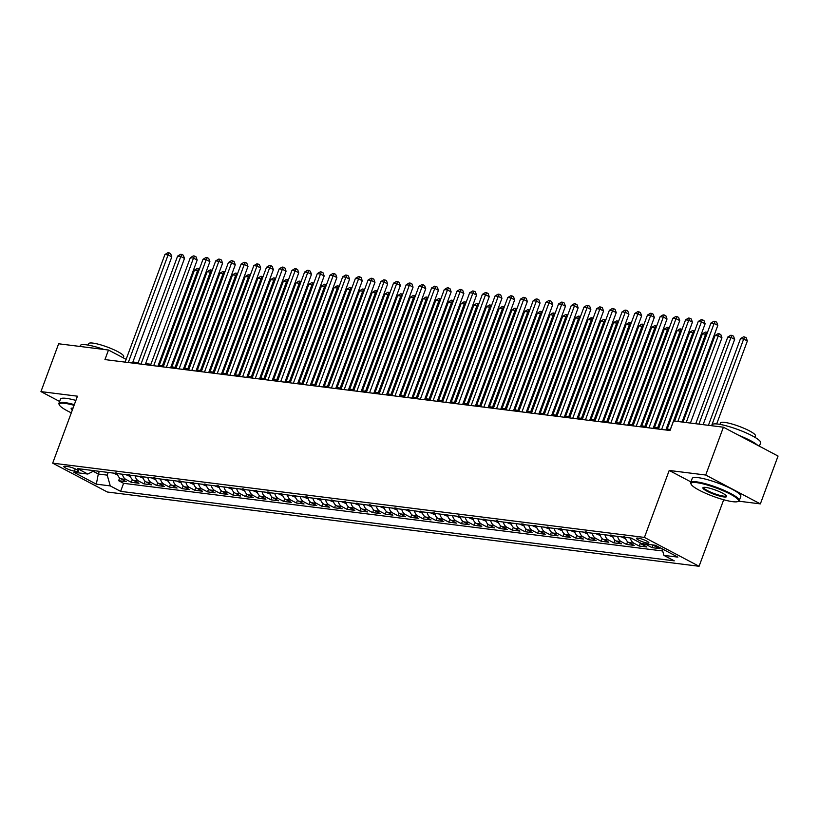 <?xml version="1.0" encoding="UTF-8"?>
<svg xmlns="http://www.w3.org/2000/svg" width="819" height="819" viewBox="0 0 819 819"><rect width="100%" height="100%" fill="white"/><g stroke="black" fill="none" stroke-linecap="round" stroke-linejoin="round"><path stroke-width="1.23" d="M637.97 538.093A6.634 1.167 -159.7 0 0 636.476 538.288A6.634 1.167 -159.7 0 0 640.335 540.898A6.634 1.167 -159.7 0 0 647.419 543.089A6.634 1.167 -159.7 0 0 648.914 542.895A6.634 1.167 -159.7 0 0 645.044 540.284A6.634 1.167 -159.7 0 0 637.97 538.093M738.666 501.167L760.36 503.89L778.05 456.06L723.402 427.201L673.566 420.946L670.024 430.507L104.945 359.592L108.487 350.03L58.64 343.775L40.95 391.605L59.613 401.464M723.689 499.744L699.078 566.277L107.33 492.014L52.682 463.155L644.43 537.418L699.078 566.277M117.332 473.587A8.292 6.521 97.2 0 0 120.874 478.818L126.259 481.664L118.642 480.712L119.656 477.968M122.41 474.221A8.292 6.521 97.2 0 0 125.952 479.463L131.337 482.309L132.361 479.555M131.337 482.309L138.964 483.261L133.569 480.415A8.292 6.521 97.2 0 1 130.037 475.184M142.731 476.771A8.292 6.521 97.2 0 0 146.273 482.012L151.658 484.858L144.042 483.896L145.055 481.152M155.426 478.368A8.292 6.521 97.2 0 0 158.968 483.599L164.353 486.445L156.736 485.493L157.75 482.749M168.13 479.965A8.292 6.521 97.2 0 0 171.662 485.196L177.058 488.042L169.441 487.09L170.454 484.336M180.825 481.552A8.292 6.521 97.2 0 0 184.367 486.793L189.752 489.639L182.135 488.677L183.149 485.933M193.53 483.149A8.292 6.521 97.2 0 0 197.062 488.38L202.457 491.226L194.83 490.274L195.854 487.53M206.224 484.746A8.292 6.521 97.2 0 0 209.756 489.977L215.151 492.823L207.535 491.871L208.548 489.117M218.919 486.332A8.292 6.521 97.2 0 0 222.461 491.574L227.846 494.42L220.229 493.458L221.243 490.714M231.623 487.929A8.292 6.521 97.2 0 0 235.155 493.161L240.551 496.007L232.934 495.055L233.947 492.311M244.318 489.527A8.292 6.521 97.2 0 0 247.86 494.758L253.245 497.604L245.628 496.652L246.642 493.898M257.023 491.113A8.292 6.521 97.2 0 0 260.555 496.355L265.94 499.201L258.323 498.239L259.347 495.495M269.717 492.71A8.292 6.521 97.2 0 0 273.249 497.942L278.644 500.788L271.028 499.836L272.041 497.092M282.412 494.307A8.292 6.521 97.2 0 0 285.954 499.539L291.339 502.385L283.722 501.433L284.736 498.679M295.116 495.894A8.292 6.521 97.2 0 0 298.648 501.136L304.044 503.982L296.417 503.02L297.44 500.276M307.811 497.491A8.292 6.521 97.2 0 0 311.343 502.723L316.738 505.569L309.121 504.617L310.135 501.873M320.505 499.088A8.292 6.521 97.2 0 0 324.048 504.32L329.433 507.166L321.816 506.214L322.829 503.46M333.21 500.675A8.292 6.521 97.2 0 0 336.742 505.917L342.137 508.763L334.521 507.8L335.534 505.057M345.905 502.272A8.292 6.521 97.2 0 0 349.447 507.504L354.832 510.35L347.215 509.398L348.229 506.654M358.609 503.869A8.292 6.521 97.2 0 0 362.141 509.101L367.536 511.947L359.91 510.995L360.933 508.241M371.304 505.456A8.292 6.521 97.2 0 0 374.836 510.698L380.231 513.544L372.614 512.581L373.628 509.838M383.998 507.053A8.292 6.521 97.2 0 0 387.541 512.284L392.925 515.131L385.309 514.178L386.322 511.435M396.703 508.65A8.292 6.521 97.2 0 0 400.235 513.882L405.63 516.728L398.003 515.775L399.027 513.022M409.398 510.237A8.292 6.521 97.2 0 0 412.94 515.479L418.325 518.325L410.708 517.362L411.722 514.619M422.092 511.834A8.292 6.521 97.2 0 0 425.634 517.065L431.019 519.911L423.403 518.959L424.426 516.216M434.797 513.431A8.292 6.521 97.2 0 0 438.329 518.662L443.724 521.508L436.107 520.556L437.121 517.803M447.491 515.018A8.292 6.521 97.2 0 0 451.034 520.26L456.418 523.106L448.802 522.143L449.815 519.4M460.196 516.615A8.292 6.521 97.2 0 0 463.728 521.846L469.123 524.692L461.496 523.74L462.52 520.997M472.891 518.212A8.292 6.521 97.2 0 0 476.423 523.443L481.818 526.289L474.201 525.337L475.215 522.583M485.585 519.799A8.292 6.521 97.2 0 0 489.127 525.04L494.512 527.886L486.895 526.924L487.909 524.18M498.29 521.396A8.292 6.521 97.2 0 0 501.822 526.627L507.217 529.473L499.6 528.521L500.614 525.778M510.984 522.993A8.292 6.521 97.2 0 0 514.527 528.224L519.911 531.07L512.295 530.118L513.308 527.364M523.689 524.58A8.292 6.521 97.2 0 0 527.221 529.821L532.616 532.667L524.989 531.705L526.013 528.961M536.384 526.177A8.292 6.521 97.2 0 0 539.916 531.408L545.311 534.254L537.694 533.302L538.707 530.558M549.078 527.774A8.292 6.521 97.2 0 0 552.62 533.005L558.005 535.851L550.388 534.899L551.402 532.145M561.783 529.361A8.292 6.521 97.2 0 0 565.315 534.602L570.71 537.448L563.083 536.486L564.107 533.742M574.477 530.958A8.292 6.521 97.2 0 0 578.009 536.189L583.404 539.035L575.788 538.083L576.801 535.339M587.172 532.555A8.292 6.521 97.2 0 0 590.714 537.786L596.099 540.632L588.482 539.68L589.496 536.926M599.877 534.142A8.292 6.521 97.2 0 0 603.408 539.383L608.804 542.229L601.187 541.267L602.2 538.523M612.571 535.739A8.292 6.521 97.2 0 0 616.113 540.97L621.498 543.816L613.881 542.864L614.895 540.12M625.276 537.336A8.292 6.521 97.2 0 0 628.808 542.567L634.203 545.413L626.576 544.461L627.6 541.707M639.567 542.516A8.292 6.521 97.2 0 0 641.502 544.164L646.897 547.01L639.281 546.048L640.294 543.304M653.091 544.983A8.292 6.521 97.2 0 0 654.207 545.751L659.592 548.597L651.975 547.645L652.968 544.973M74.447 471.12L77.242 471.468A6.429 1.126 -159.7 0 0 78.685 471.283A6.429 1.126 -159.7 0 0 74.939 468.755A6.429 1.126 -159.7 0 0 68.079 466.635L65.285 466.287A6.429 1.126 -159.7 0 0 63.841 466.472A6.429 1.126 -159.7 0 0 67.588 469A6.429 1.126 -159.7 0 0 74.447 471.12L75.266 468.898M99.304 471.324L98.311 474.017L107.207 475.133L110.278 485.902L120.618 491.359L674.272 560.841L663.933 555.384L677.897 557.135L655.446 545.28L641.482 543.529L631.142 538.073L77.498 468.591L87.828 474.047L94.287 470.7M110.278 485.902L96.314 484.152L73.864 472.297L87.828 474.047M118.642 480.712L123.587 483.323L662.673 550.982M651.975 547.645L646.59 544.799A8.292 6.521 -82.8 0 1 645.474 544.031M639.281 546.048L633.886 543.202A8.292 6.521 -82.8 0 1 630.354 537.97M626.576 544.461L621.191 541.615A8.292 6.521 -82.8 0 1 617.649 536.373M613.881 542.864L608.486 540.018A8.292 6.521 -82.8 0 1 604.954 534.787M601.187 541.267L595.792 538.421A8.292 6.521 -82.8 0 1 592.26 533.189M588.482 539.68L583.097 536.834A8.292 6.521 -82.8 0 1 579.555 531.592M575.788 538.083L570.393 535.237A8.292 6.521 -82.8 0 1 566.861 530.006M563.083 536.486L557.698 533.64A8.292 6.521 -82.8 0 1 554.156 528.409M550.388 534.899L545.004 532.053A8.292 6.521 -82.8 0 1 541.461 526.812M537.694 533.302L532.299 530.456A8.292 6.521 -82.8 0 1 528.767 525.225M524.989 531.705L519.604 528.859A8.292 6.521 -82.8 0 1 516.062 523.628M512.295 530.118L506.9 527.272A8.292 6.521 -82.8 0 1 503.368 522.031M499.6 528.521L494.205 525.675A8.292 6.521 -82.8 0 1 490.673 520.444M486.895 526.924L481.511 524.078A8.292 6.521 -82.8 0 1 477.968 518.847M474.201 525.337L468.806 522.491A8.292 6.521 -82.8 0 1 465.274 517.25M461.496 523.74L456.111 520.894A8.292 6.521 -82.8 0 1 452.569 515.663M448.802 522.143L443.407 519.297A8.292 6.521 -82.8 0 1 439.875 514.066M436.107 520.556L430.712 517.71A8.292 6.521 -82.8 0 1 427.18 512.469M423.403 518.959L418.018 516.113A8.292 6.521 -82.8 0 1 414.475 510.882M410.708 517.362L405.313 514.516A8.292 6.521 -82.8 0 1 401.781 509.285M398.003 515.775L392.618 512.929A8.292 6.521 -82.8 0 1 389.076 507.688M385.309 514.178L379.924 511.332A8.292 6.521 -82.8 0 1 376.382 506.101M372.614 512.581L367.219 509.735A8.292 6.521 -82.8 0 1 363.687 504.504M359.91 510.995L354.525 508.149A8.292 6.521 -82.8 0 1 350.982 502.907M347.215 509.398L341.82 506.551A8.292 6.521 -82.8 0 1 338.288 501.32M334.521 507.8L329.125 504.954A8.292 6.521 -82.8 0 1 325.593 499.723M321.816 506.214L316.431 503.368A8.292 6.521 -82.8 0 1 312.889 498.126M309.121 504.617L303.726 501.771A8.292 6.521 -82.8 0 1 300.194 496.539M296.417 503.02L291.032 500.174A8.292 6.521 -82.8 0 1 287.489 494.942M283.722 501.433L278.327 498.587A8.292 6.521 -82.8 0 1 274.795 493.345M271.028 499.836L265.632 496.99A8.292 6.521 -82.8 0 1 262.1 491.758M258.323 498.239L252.938 495.393A8.292 6.521 -82.8 0 1 249.396 490.161M245.628 496.652L240.233 493.806A8.292 6.521 -82.8 0 1 236.701 488.564M232.934 495.055L227.539 492.209A8.292 6.521 -82.8 0 1 224.007 486.977M220.229 493.458L214.844 490.612A8.292 6.521 -82.8 0 1 211.302 485.38M207.535 491.871L202.139 489.025A8.292 6.521 -82.8 0 1 198.607 483.783M194.83 490.274L189.445 487.428A8.292 6.521 -82.8 0 1 185.903 482.196M182.135 488.677L176.74 485.831A8.292 6.521 -82.8 0 1 173.208 480.599M169.441 487.09L164.046 484.244A8.292 6.521 -82.8 0 1 160.514 479.002M156.736 485.493L151.351 482.647A8.292 6.521 -82.8 0 1 147.809 477.416M144.042 483.896L138.646 481.05A8.292 6.521 -82.8 0 1 135.115 475.819M108.2 472.44L107.207 475.133M760.36 503.89L705.712 475.03L723.402 427.201M705.712 475.03L669.205 470.454L644.43 537.418M52.682 463.155L77.457 396.191L40.95 391.605M126.136 359.357L108.487 350.03M670.413 429.473L666.226 428.941M658.834 428.02L653.531 427.354M646.14 426.423L640.827 425.757M633.435 424.826L628.132 424.16M620.741 423.239L615.427 422.573M608.036 421.642L602.733 420.976M595.341 420.045L590.038 419.379M582.647 418.458L577.334 417.792M569.942 416.861L564.639 416.195M557.248 415.264L551.945 414.598M544.543 413.677L539.24 413.011M531.848 412.08L526.545 411.414M519.154 410.483L513.841 409.817M506.449 408.896L501.146 408.231M493.755 407.299L488.452 406.633M481.06 405.702L475.747 405.036M468.355 404.115L463.052 403.45M455.661 402.518L450.358 401.853M442.956 400.921L437.653 400.256M430.262 399.334L424.959 398.669M417.567 397.737L412.254 397.072M404.862 396.14L399.559 395.475M392.168 394.553L386.865 393.888M379.473 392.956L374.16 392.291M366.769 391.359L361.466 390.694M354.074 389.772L348.761 389.107M341.369 388.175L336.066 387.51M328.675 386.578L323.372 385.913M315.98 384.991L310.667 384.326M303.276 383.394L297.973 382.729M290.581 381.797L285.278 381.132M277.876 380.211L272.573 379.545M265.182 378.613L259.879 377.948M252.487 377.016L247.174 376.351M239.783 375.43L234.48 374.764M227.088 373.833L221.785 373.167M214.394 372.236L209.08 371.57M201.689 370.649L196.386 369.983M188.994 369.052L183.681 368.386M176.29 367.455L170.987 366.789M163.595 365.868L158.292 365.202M150.901 364.271L145.587 363.605M138.196 362.674L132.893 362.008M93.151 471.283L98.311 474.017L96.314 484.152M123.587 483.323L120.618 491.359M663.933 555.384L662.039 548.761M669.205 470.454L690.929 481.92M132.504 363.052L171.795 256.859L168.1 254.904L128.286 362.52M164.926 254.504L167.905 252.723L169.175 252.887L168.1 254.904L164.926 254.504L125.112 362.131M169.175 252.887L170.649 253.665L171.795 256.859M117.701 474.938L113.974 473.413A5.487 4.32 -82.8 0 1 113.503 473.106M115.366 472.901L116.892 473.085M162.418 365.714L197.635 270.505L194.461 270.106L159.244 365.315M198.669 271.048L197.635 270.505L198.71 268.478L199.467 268.878M194.461 270.106L197.44 268.325L198.71 268.478M74.079 405.323A25.287 4.443 -159.7 0 0 64.988 403.378A25.287 4.443 -159.7 0 0 59.408 405.006A25.287 4.443 -159.7 0 0 71.304 412.827M59.408 405.006L59.04 404.238A25.901 4.556 20.3 0 1 58.927 403.327A25.901 4.556 20.3 0 1 64.762 402.569A25.901 4.556 20.3 0 1 74.334 404.637M79.965 346.447L80.303 345.546A25.901 4.556 20.3 0 1 86.138 344.789A25.901 4.556 20.3 0 1 103.952 349.457M88.206 345.096L88.728 343.663A18.653 3.276 20.3 0 1 92.936 343.11A18.653 3.276 20.3 0 1 112.848 349.273A18.653 3.276 20.3 0 1 123.72 356.603L123.26 357.831M58.927 403.327L60.483 399.119A25.901 4.556 20.3 0 1 66.319 398.362A25.901 4.556 20.3 0 1 75.891 400.419M72.307 410.104A12.643 2.222 20.3 0 1 71.478 408.2A12.643 2.222 20.3 0 1 73.075 408.046M71.99 408.077A12.019 2.109 -159.7 0 0 71.949 408.149A12.019 2.109 -159.7 0 0 72.604 409.295M696.744 482.657A25.287 4.443 -159.7 0 0 691.154 484.285A25.287 4.443 -159.7 0 0 707.78 494.205A25.287 4.443 -159.7 0 0 732.77 501.689A25.287 4.443 -159.7 0 0 737.817 501.545A25.287 4.443 -159.7 0 0 725.675 491.871A25.287 4.443 -159.7 0 0 696.744 482.657M691.154 484.285L690.786 483.517A25.901 4.556 20.3 0 1 690.673 482.616A25.901 4.556 20.3 0 1 696.508 481.848A25.901 4.556 20.3 0 1 724.17 490.397A25.901 4.556 20.3 0 1 739.26 500.583A25.901 4.556 20.3 0 1 738.595 501.208L737.817 501.545M705.743 487.418A12.643 2.222 20.3 0 1 718.243 491.154A12.643 2.222 20.3 0 1 726.555 496.119A12.643 2.222 20.3 0 1 723.761 496.928A12.643 2.222 20.3 0 1 709.295 492.321A12.643 2.222 20.3 0 1 703.224 487.489A12.643 2.222 20.3 0 1 705.743 487.418M703.736 487.356A12.019 2.109 -159.7 0 0 703.695 487.428A12.019 2.109 -159.7 0 0 710.697 492.158A12.019 2.109 -159.7 0 0 723.535 496.119A12.019 2.109 -159.7 0 0 726.238 495.771A12.019 2.109 -159.7 0 0 726.258 495.69M711.711 425.737L712.049 424.826A25.901 4.556 20.3 0 1 717.884 424.068A25.901 4.556 20.3 0 1 745.546 432.616A25.901 4.556 20.3 0 1 760.636 442.803L759.387 446.201M719.952 424.385L720.474 422.942A18.653 3.276 20.3 0 1 724.682 422.399A18.653 3.276 20.3 0 1 744.594 428.552A18.653 3.276 20.3 0 1 755.466 435.882L754.934 437.326M690.673 482.616L692.229 478.409A25.901 4.556 20.3 0 1 698.064 477.641A25.901 4.556 20.3 0 1 725.726 486.189A25.901 4.556 20.3 0 1 740.816 496.375L739.26 500.583M738.851 435.36A25.901 4.556 20.3 0 1 757.626 445.27M145.209 364.65L184.49 258.446L180.794 256.501L140.991 364.117M177.621 256.101L180.6 254.32L181.869 254.474L180.794 256.501L177.621 256.101L137.817 363.718M181.869 254.474L183.354 255.252L184.49 258.446M157.903 366.236L197.184 260.043L193.499 258.087L153.685 365.714M190.325 257.698L193.304 255.907L194.574 256.071L193.499 258.087L190.325 257.698L150.512 365.315M194.574 256.071L196.048 256.849L197.184 260.043M170.598 367.833L209.889 261.64L206.193 259.684L166.38 367.301M203.02 259.285L205.999 257.504L207.268 257.668L206.193 259.684L203.02 259.285L163.206 366.912M207.268 257.668L208.743 258.446L209.889 261.64M183.302 369.43L222.584 263.227L218.888 261.281L179.085 368.898M215.714 260.882L218.693 259.101L219.963 259.254L218.888 261.281L215.714 260.882L175.911 368.499M219.963 259.254L221.447 260.032L222.584 263.227M130.405 476.525L126.669 475.01A5.487 4.32 -82.8 0 1 126.208 474.703M128.061 474.488L129.586 474.682M175.112 367.311L210.329 272.092L207.156 271.703L171.939 366.912M211.363 272.645L210.329 272.092L211.415 270.075L212.172 270.475M207.156 271.703L210.135 269.912L211.415 270.075M143.1 478.122L139.373 476.607A5.487 4.32 -82.8 0 1 138.902 476.3M140.766 476.085L142.291 476.279M187.817 368.898L223.034 273.689L219.861 273.29L184.633 368.509M224.068 274.232L223.034 273.689L224.109 271.673L224.867 272.072M219.861 273.29L222.84 271.509L224.109 271.673M155.794 479.719L152.068 478.194A5.487 4.32 -82.8 0 1 151.597 477.886M153.46 477.682L154.986 477.866M200.512 370.495L235.729 275.286L232.555 274.887L197.338 370.096M236.763 275.829L235.729 275.286L236.804 273.259L237.561 273.659M232.555 274.887L235.534 273.106L236.804 273.259M168.499 481.306L164.773 479.791A5.487 4.32 -82.8 0 1 164.302 479.484M166.165 479.269L167.68 479.463M213.206 372.092L248.433 276.873L245.26 276.484L210.033 371.693M249.457 277.426L248.433 276.873L249.508 274.856L250.266 275.256M245.26 276.484L248.239 274.693L249.508 274.856M195.997 371.017L235.278 264.824L231.593 262.868L191.779 370.495M228.419 262.479L231.398 260.688L232.668 260.851L231.593 262.868L228.419 262.479L188.605 370.096M232.668 260.851L234.142 261.63L235.278 264.824M181.194 482.903L177.467 481.388A5.487 4.32 -82.8 0 1 176.996 481.081M178.859 480.866L180.385 481.06M225.911 373.679L261.128 278.47L257.954 278.071L222.737 373.29M262.162 279.013L261.128 278.47L262.203 276.453L262.96 276.853M257.954 278.071L260.933 276.29L262.203 276.453M208.702 372.614L247.983 266.421L244.287 264.465L204.484 372.082M241.114 264.066L244.093 262.285L245.362 262.449L244.287 264.465L241.114 264.066L201.3 371.693M245.362 262.449L246.836 263.227L247.983 266.421M193.898 484.5L190.162 482.975A5.487 4.32 -82.8 0 1 189.701 482.667M191.554 482.463L193.079 482.647M238.605 375.276L273.822 280.067L270.649 279.668L235.432 374.877M274.856 280.61L273.822 280.067L274.897 278.04L275.665 278.44M270.649 279.668L273.628 277.887L274.897 278.04M221.396 374.211L260.677 268.008L256.992 266.062L217.178 373.679M253.808 265.663L256.797 263.882L258.067 264.035L256.992 266.062L253.808 265.663L214.005 373.28M258.067 264.035L259.541 264.813L260.677 268.008M206.593 486.087L202.866 484.572A5.487 4.32 -82.8 0 1 202.395 484.264M204.259 484.049L205.784 484.244M251.3 376.873L286.527 281.654L283.354 281.265L248.126 376.474M287.561 282.207L286.527 281.654L287.602 279.637L288.36 280.037M283.354 281.265L286.333 279.474L287.602 279.637M234.091 375.798L273.382 269.605L269.686 267.649L229.873 375.276M266.513 267.26L269.492 265.469L270.761 265.632L269.686 267.649L266.513 267.26L226.699 374.877M270.761 265.632L272.236 266.41L273.382 269.605M219.287 487.684L215.561 486.169A5.487 4.32 -82.8 0 1 215.09 485.862M216.953 485.647L218.478 485.841M264.005 378.46L299.222 283.251L296.048 282.852L260.831 378.071M300.256 283.794L299.222 283.251L300.297 281.234L301.054 281.634M296.048 282.852L299.027 281.071L300.297 281.234M246.795 377.395L286.077 271.202L282.381 269.246L242.578 376.863M279.207 268.847L282.186 267.066L283.456 267.229L282.381 269.246L279.207 268.847L239.404 376.474M283.456 267.229L284.94 268.008L286.077 271.202M231.992 489.281L228.255 487.755A5.487 4.32 -82.8 0 1 227.795 487.448M229.648 487.244L231.173 487.428M276.699 380.057L311.926 284.848L308.743 284.449L273.526 379.658M312.95 285.391L311.926 284.848L313.001 282.821L313.759 283.22M308.743 284.449L311.732 282.668L313.001 282.821M259.49 378.992L298.771 272.788L295.086 270.843L255.272 378.46M291.912 270.444L294.891 268.663L296.161 268.816L295.086 270.843L291.912 270.444L252.098 378.061M296.161 268.816L297.635 269.594L298.771 272.788M244.686 490.868L240.96 489.352A5.487 4.32 -82.8 0 1 240.489 489.045M242.352 488.83L243.878 489.025M289.404 381.654L324.621 286.435L321.447 286.046L286.23 381.255M325.655 286.988L324.621 286.435L325.696 284.418L326.453 284.817M321.447 286.046L324.426 284.254L325.696 284.418M272.184 380.579L311.476 274.385L307.78 272.43L267.967 380.057M304.607 272.041L307.586 270.25L308.855 270.413L307.78 272.43L304.607 272.041L264.793 379.658M308.855 270.413L310.329 271.191L311.476 274.385M257.381 492.465L253.655 490.95A5.487 4.32 -82.8 0 1 253.184 490.642M255.047 490.427L256.572 490.622M302.098 383.241L337.315 288.032L334.142 287.633L298.925 382.852M338.349 288.575L337.315 288.032L338.39 286.015L339.148 286.415M334.142 287.633L337.121 285.851L338.39 286.015M284.889 382.176L324.17 275.983L320.475 274.027L280.671 381.644M317.301 273.628L320.28 271.847L321.56 272.01L320.475 274.027L317.301 273.628L277.498 381.255M321.56 272.01L323.034 272.788L324.17 275.983M270.086 494.062L266.359 492.536A5.487 4.32 -82.8 0 1 265.888 492.229M267.752 492.024L269.267 492.209M314.793 384.838L350.02 289.629L346.846 289.23L311.619 384.439M351.054 290.172L350.02 289.629L351.095 287.602L351.853 288.001M346.846 289.23L349.826 287.449L351.095 287.602M297.584 383.773L336.875 277.569L333.179 275.624L293.366 383.241M330.006 275.225L332.985 273.444L334.254 273.597L333.179 275.624L330.006 275.225L290.192 382.842M334.254 273.597L335.729 274.375L336.875 277.569M282.78 495.649L279.054 494.133A5.487 4.32 -82.8 0 1 278.583 493.826M280.446 493.611L281.971 493.806M327.498 386.435L362.715 291.216L359.541 290.827L324.324 386.036M363.749 291.769L362.715 291.216L363.79 289.199L364.547 289.598M359.541 290.827L362.52 289.035L363.79 289.199M310.288 385.36L349.57 279.166L345.874 277.211L306.071 384.838M342.7 276.822L345.679 275.03L346.949 275.194L345.874 277.211L342.7 276.822L302.897 384.439M346.949 275.194L348.433 275.972L349.57 279.166M295.485 497.246L291.748 495.73A5.487 4.32 -82.8 0 1 291.288 495.423M293.141 495.208L294.666 495.403M340.192 388.022L375.409 292.813L372.236 292.414L337.018 387.633M376.443 293.356L375.409 292.813L376.484 290.796L377.252 291.195M372.236 292.414L375.215 290.632L376.484 290.796M322.983 386.957L362.264 280.763L358.579 278.808L318.765 386.425M355.405 278.409L358.384 276.627L359.654 276.791L358.579 278.808L355.405 278.409L315.591 386.036M359.654 276.791L361.128 277.569L362.264 280.763M308.179 498.843L304.453 497.317A5.487 4.32 -82.8 0 1 303.982 497.01M305.845 496.805L307.371 496.99M352.897 389.619L388.114 294.41L384.94 294.011L349.713 389.22M389.148 294.953L388.114 294.41L389.189 292.383L389.946 292.782M384.94 294.011L387.919 292.229L389.189 292.383M335.677 388.554L374.969 282.35L371.273 280.405L331.46 388.022M368.1 280.006L371.079 278.225L372.348 278.378L371.273 280.405L368.1 280.006L328.286 387.622M372.348 278.378L373.822 279.156L374.969 282.35M320.874 500.429L317.148 498.914A5.487 4.32 -82.8 0 1 316.677 498.607M318.54 498.392L320.065 498.587M365.591 391.216L400.808 295.997L397.635 295.608L362.418 390.817M401.842 296.55L400.808 295.997L401.883 293.98L402.641 294.379M397.635 295.608L400.614 293.816L401.883 293.98M348.382 390.141L387.663 283.947L383.968 281.992L344.164 389.619M380.794 281.603L383.773 279.811L385.043 279.975L383.968 281.992L380.794 281.603L340.991 389.22M385.043 279.975L386.527 280.753L387.663 283.947M333.579 502.027L329.842 500.511A5.487 4.32 -82.8 0 1 329.381 500.204M331.234 499.989L332.76 500.184M378.286 392.803L413.513 297.594L410.329 297.195L375.112 392.414M414.537 298.136L413.513 297.594L414.588 295.577L415.346 295.976M410.329 297.195L413.319 295.413L414.588 295.577M361.077 391.738L400.358 285.544L396.672 283.589L356.859 391.206M393.499 283.19L396.478 281.408L397.747 281.572L396.672 283.589L393.499 283.19L353.685 390.817M397.747 281.572L399.222 282.35L400.358 285.544M346.273 503.624L342.547 502.098A5.487 4.32 -82.8 0 1 342.076 501.791M343.939 501.586L345.464 501.771M390.991 394.4L426.208 299.191L423.034 298.792L387.817 394M427.242 299.734L426.208 299.191L427.283 297.164L428.04 297.563M423.034 298.792L426.013 297.01L427.283 297.164M373.781 393.335L413.063 287.131L409.367 285.186L369.564 392.803M406.193 284.787L409.172 283.005L410.442 283.159L409.367 285.186L406.193 284.787L366.38 392.403M410.442 283.159L411.916 283.937L413.063 287.131M358.978 505.21L355.241 503.695A5.487 4.32 -82.8 0 1 354.781 503.388M356.634 503.173L358.159 503.368M403.685 395.997L438.902 300.778L435.728 300.389L400.511 395.597M439.936 301.331L438.902 300.778L439.977 298.761L440.745 299.16M435.728 300.389L438.708 298.597L439.977 298.761M386.476 394.922L425.757 288.728L422.072 286.773L382.258 394.4M418.888 286.384L421.877 284.592L423.147 284.756L422.072 286.773L418.888 286.384L379.084 394M423.147 284.756L424.621 285.534L425.757 288.728M371.672 506.807L367.946 505.292A5.487 4.32 -82.8 0 1 367.475 504.985M369.338 504.77L370.853 504.965M416.38 397.584L451.607 302.375L448.433 301.976L413.206 397.195M452.641 302.917L451.607 302.375L452.682 300.358L453.439 300.757M448.433 301.976L451.412 300.194L452.682 300.358M399.17 396.519L438.462 290.325L434.766 288.37L394.953 395.986M431.593 287.971L434.572 286.189L435.841 286.353L434.766 288.37L431.593 287.971L391.779 395.597M435.841 286.353L437.315 287.131L438.462 290.325M384.367 508.404L380.64 506.879A5.487 4.32 -82.8 0 1 380.17 506.572M382.033 506.367L383.558 506.551M429.084 399.181L464.301 303.972L461.128 303.573L425.911 398.781M465.335 304.514L464.301 303.972L465.376 301.945L466.134 302.344M461.128 303.573L464.107 301.791L465.376 301.945M411.875 398.116L451.156 291.912L447.461 289.967L407.657 397.584M444.287 289.568L447.266 287.786L448.536 287.94L447.461 289.967L444.287 289.568L404.484 397.184M448.536 287.94L450.02 288.718L451.156 291.912M397.072 509.991L393.335 508.476A5.487 4.32 -82.8 0 1 392.874 508.169M394.727 507.954L396.253 508.149M441.779 400.778L476.996 305.559L473.822 305.17L438.605 400.378M478.03 306.111L476.996 305.559L478.081 303.542L478.839 303.941M473.822 305.17L476.812 303.378L478.081 303.542M424.57 399.703L463.851 293.509L460.165 291.554L420.352 399.181M456.992 291.165L459.971 289.373L461.24 289.537L460.165 291.554L456.992 291.165L417.178 398.781M461.24 289.537L462.715 290.315L463.851 293.509M409.766 511.588L406.04 510.073A5.487 4.32 -82.8 0 1 405.569 509.766M407.432 509.551L408.957 509.746M454.484 402.364L489.701 307.156L486.527 306.756L451.3 401.975M490.735 307.698L489.701 307.156L490.776 305.139L491.533 305.538M486.527 306.756L489.506 304.975L490.776 305.139M437.264 401.3L476.556 295.106L472.86 293.151L433.046 400.767M469.686 292.752L472.665 290.97L473.935 291.134L472.86 293.151L469.686 292.752L429.873 400.378M473.935 291.134L475.409 291.912L476.556 295.106M422.461 513.185L418.734 511.66A5.487 4.32 -82.8 0 1 418.263 511.353M420.127 511.148L421.652 511.332M467.178 403.962L502.395 308.753L499.221 308.353L464.004 403.562M503.429 309.295L502.395 308.753L503.47 306.726L504.228 307.125M499.221 308.353L502.201 306.572L503.47 306.726M449.969 402.897L489.25 296.693L485.554 294.748L445.751 402.364M482.381 294.349L485.36 292.567L486.629 292.721L485.554 294.748L482.381 294.349L442.577 401.965M486.629 292.721L488.114 293.499L489.25 296.693M462.663 404.484L501.945 298.29L498.259 296.335L458.445 403.962M495.085 295.946L498.065 294.154L499.334 294.318L498.259 296.335L495.085 295.946L455.272 403.562M499.334 294.318L500.808 295.096L501.945 298.29M475.368 406.081L514.649 299.887L510.954 297.932L471.15 405.548M507.78 297.532L510.759 295.751L512.029 295.915L510.954 297.932L507.78 297.532L467.966 405.159M512.029 295.915L513.513 296.693L514.649 299.887M435.165 514.772L431.439 513.257A5.487 4.32 -82.8 0 1 430.968 512.95M432.831 512.735L434.346 512.929M479.873 405.559L515.1 310.34L511.926 309.951L476.699 405.159M516.134 310.892L515.1 310.34L516.175 308.323L516.932 308.722M511.926 309.951L514.905 308.159L516.175 308.323M447.86 516.369L444.133 514.854A5.487 4.32 -82.8 0 1 443.663 514.547M445.526 514.332L447.051 514.527M492.577 407.145L527.794 311.937L524.621 311.537L489.404 406.756M528.828 312.479L527.794 311.937L528.869 309.92L529.627 310.319M524.621 311.537L527.6 309.756L528.869 309.92M460.565 517.966L456.828 516.441A5.487 4.32 -82.8 0 1 456.367 516.134M458.22 515.929L459.746 516.113M505.272 408.742L540.489 313.534L537.315 313.134L502.098 408.343M541.523 314.076L540.489 313.534L541.564 311.507L542.332 311.906M537.315 313.134L540.294 311.353L541.564 311.507M488.063 407.678L527.344 301.474L523.658 299.529L483.845 407.145M520.474 299.13L523.464 297.348L524.733 297.502L523.658 299.529L520.474 299.13L480.671 406.746M524.733 297.502L526.207 298.28L527.344 301.474M473.259 519.553L469.533 518.038A5.487 4.32 -82.8 0 1 469.062 517.731M470.925 517.516L472.45 517.71M517.966 410.339L553.194 315.12L550.02 314.731L514.793 409.94M554.228 315.673L553.194 315.12L554.268 313.104L555.026 313.503M550.02 314.731L552.999 312.94L554.268 313.104M500.757 409.265L540.049 303.071L536.353 301.116L496.539 408.742M533.179 300.727L536.158 298.935L537.428 299.099L536.353 301.116L533.179 300.727L493.366 408.343M537.428 299.099L538.902 299.877L540.049 303.071M485.954 521.15L482.227 519.635A5.487 4.32 -82.8 0 1 481.756 519.328M483.619 519.113L485.145 519.307M530.671 411.926L565.888 316.718L562.714 316.318L527.497 411.537M566.922 317.26L565.888 316.718L566.963 314.701L567.721 315.1M562.714 316.318L565.694 314.537L566.963 314.701M513.462 410.862L552.743 304.668L549.047 302.713L509.244 410.329M545.874 302.313L548.853 300.532L550.122 300.696L549.047 302.713L545.874 302.313L506.07 409.94M550.122 300.696L551.607 301.474L552.743 304.668M498.658 522.747L494.922 521.222A5.487 4.32 -82.8 0 1 494.461 520.915M496.314 520.71L497.839 520.894M543.366 413.523L578.593 318.315L575.409 317.915L540.192 413.124M579.617 318.857L578.593 318.315L579.668 316.288L580.425 316.687M575.409 317.915L578.398 316.134L579.668 316.288M526.156 412.459L565.438 306.255L561.752 304.31L521.938 411.926M558.578 303.91L561.558 302.129L562.827 302.283L561.752 304.31L558.578 303.91L518.765 411.527M562.827 302.283L564.301 303.061L565.438 306.255M511.353 524.334L507.626 522.819A5.487 4.32 -82.8 0 1 507.156 522.512M509.019 522.297L510.544 522.491M556.07 415.12L591.287 319.901L588.114 319.512L552.897 414.721M592.321 320.454L591.287 319.901L592.362 317.885L593.12 318.284M588.114 319.512L591.093 317.721L592.362 317.885M538.851 414.045L578.142 307.852L574.447 305.897L534.633 413.523M571.273 305.507L574.252 303.716L575.522 303.88L574.447 305.897L571.273 305.507L531.459 413.124M575.522 303.88L576.996 304.658L578.142 307.852M524.058 525.931L520.321 524.416A5.487 4.32 -82.8 0 1 519.85 524.109M521.713 523.894L523.239 524.088M568.765 416.707L603.982 321.498L600.808 321.099L565.591 416.318M605.016 322.041L603.982 321.498L605.057 319.482L605.814 319.881M600.808 321.099L603.787 319.318L605.057 319.482M551.556 415.642L590.837 309.449L587.141 307.494L547.338 415.11M583.967 307.094L586.957 305.313L588.226 305.477L587.141 307.494L583.967 307.094L544.164 414.721M588.226 305.477L589.7 306.255L590.837 309.449M536.752 527.528L533.026 526.003A5.487 4.32 -82.8 0 1 532.555 525.696M534.418 525.491L535.933 525.675M581.459 418.304L616.687 323.096L613.513 322.696L578.286 417.905M617.721 323.638L616.687 323.096L617.761 321.068L618.519 321.468M613.513 322.696L616.492 320.915L617.761 321.068M564.25 417.24L603.542 311.036L599.846 309.091L560.032 416.707M596.672 308.691L599.651 306.91L600.921 307.064L599.846 309.091L596.672 308.691L556.859 416.308M600.921 307.064L602.395 307.842L603.542 311.036M549.447 529.115L545.72 527.6A5.487 4.32 -82.8 0 1 545.249 527.293M547.112 527.078L548.638 527.272M594.164 419.901L629.381 324.682L626.207 324.293L590.99 419.502M630.415 325.235L629.381 324.682L630.456 322.666L631.214 323.065M626.207 324.293L629.187 322.502L630.456 322.666M576.955 418.826L616.236 312.633L612.54 310.677L572.737 418.304M609.367 310.288L612.346 308.497L613.615 308.661L612.54 310.677L609.367 310.288L569.563 417.905M613.615 308.661L615.1 309.439L616.236 312.633M562.151 530.712L558.415 529.197A5.487 4.32 -82.8 0 1 557.954 528.89M559.807 528.675L561.332 528.869M606.859 421.488L642.076 326.279L638.902 325.88L603.685 421.099M643.11 326.822L642.076 326.279L643.161 324.263L643.918 324.662M638.902 325.88L641.881 324.099L643.161 324.263M589.649 420.423L628.931 314.23L625.245 312.274L585.431 419.891M622.071 311.875L625.051 310.094L626.32 310.258L625.245 312.274L622.071 311.875L582.258 419.502M626.32 310.258L627.794 311.036L628.931 314.23M574.846 532.309L571.119 530.784A5.487 4.32 -82.8 0 1 570.648 530.477M572.512 530.272L574.037 530.456M619.563 423.085L654.78 327.876L651.607 327.477L616.379 422.686M655.814 328.419L654.78 327.876L655.855 325.849L656.613 326.249M651.607 327.477L654.586 325.696L655.855 325.849M602.344 422.02L641.635 315.817L637.94 313.872L598.126 421.488M634.766 313.472L637.745 311.691L639.015 311.844L637.94 313.872L634.766 313.472L594.952 421.089M639.015 311.844L640.489 312.623L641.635 315.817M587.54 533.896L583.814 532.381A5.487 4.32 -82.8 0 1 583.343 532.074M585.206 531.859L586.732 532.053M632.258 424.682L667.475 329.463L664.301 329.074L629.084 424.283M668.509 330.016L667.475 329.463L668.55 327.446L669.307 327.846M664.301 329.074L667.28 327.283L668.55 327.446M615.049 423.607L654.33 317.414L650.634 315.458L610.831 423.085M647.46 315.069L650.44 313.278L651.709 313.442L650.634 315.458L647.46 315.069L607.657 422.686M651.709 313.442L653.193 314.22L654.33 317.414M600.245 535.493L596.519 533.978A5.487 4.32 -82.8 0 1 596.048 533.671M597.911 533.456L599.426 533.65M644.952 426.269L680.179 331.06L677.006 330.661L641.779 425.88M681.203 331.603L680.179 331.06L681.254 329.043L682.012 329.443M677.006 330.661L679.985 328.88L681.254 329.043M627.743 425.204L667.024 319.011L663.339 317.055L623.525 424.672M660.165 316.656L663.144 314.875L664.414 315.039L663.339 317.055L660.165 316.656L620.352 424.283M664.414 315.039L665.888 315.817L667.024 319.011M612.94 537.09L609.213 535.565A5.487 4.32 -82.8 0 1 608.742 535.257M610.605 535.053L612.131 535.237M657.657 427.866L692.874 332.657L689.7 332.258L654.483 427.467M693.908 333.2L692.874 332.657L693.949 330.63L694.707 331.03M689.7 332.258L692.679 330.477L693.949 330.63M640.448 426.801L679.729 320.598L676.033 318.652L636.23 426.269M672.86 318.253L675.839 316.472L677.108 316.625L676.033 318.652L672.86 318.253L633.046 425.87M677.108 316.625L678.582 317.403L679.729 320.598M625.644 538.677L621.908 537.162A5.487 4.32 -82.8 0 1 621.447 536.854M623.3 536.64L624.825 536.834M670.351 429.463L705.568 334.244L702.395 333.855L667.178 429.064M706.602 334.797L705.568 334.244L706.643 332.227L707.411 332.627M702.395 333.855L705.374 332.064L706.643 332.227M653.142 428.388L692.424 322.195L688.738 320.239L648.924 427.866M685.554 319.85L688.544 318.059L689.813 318.222L688.738 320.239L685.554 319.85L645.751 427.467M689.813 318.222L691.287 319L692.424 322.195M690.417 423.065L721.959 337.797L718.273 335.841L715.1 335.442L683.026 422.133M686.199 422.532L718.273 335.841L719.348 333.824L720.822 334.602L721.959 337.797M715.1 335.442L718.079 333.661L719.348 333.824M665.837 429.985L705.128 323.792L701.433 321.836L661.619 429.453M698.259 321.437L701.238 319.656L702.507 319.819L701.433 321.836L698.259 321.437L658.445 429.064M702.507 319.819L703.982 320.598L705.128 323.792M703.122 424.651L734.663 339.383L730.968 337.438L727.794 337.039L695.73 423.73M698.904 424.129L730.968 337.438L732.043 335.411L733.517 336.189L734.663 339.383M727.794 337.039L730.773 335.258L732.043 335.411M682.073 422.01L717.823 325.378L714.127 323.433L677.856 421.488M710.953 323.034L713.933 321.253L715.202 321.406L714.127 323.433L710.953 323.034L674.682 421.089M715.202 321.406L716.686 322.184L717.823 325.378M716.676 423.945L747.358 340.98L743.672 339.025L740.489 338.636L708.425 425.317M711.598 425.716L743.672 339.025L744.747 337.008L746.222 337.786L747.358 340.98M740.489 338.636L743.478 336.844L744.747 337.008M125.952 479.463L120.874 478.818M657.012 546.109L654.207 545.751M646.59 544.799L641.502 544.164M633.886 543.202L628.808 542.567M621.191 541.615L616.113 540.97M608.486 540.018L603.408 539.383M595.792 538.421L590.714 537.786M583.097 536.834L578.009 536.189M570.393 535.237L565.315 534.602M557.698 533.64L552.62 533.005M545.004 532.053L539.916 531.408M532.299 530.456L527.221 529.821M519.604 528.859L514.527 528.224M506.9 527.272L501.822 526.627M494.205 525.675L489.127 525.04M481.511 524.078L476.423 523.443M468.806 522.491L463.728 521.846M456.111 520.894L451.034 520.26M443.407 519.297L438.329 518.662M430.712 517.71L425.634 517.065M418.018 516.113L412.94 515.479M405.313 514.516L400.235 513.882M392.618 512.929L387.541 512.284M379.924 511.332L374.836 510.698M367.219 509.735L362.141 509.101M354.525 508.149L349.447 507.504M341.82 506.551L336.742 505.917M329.125 504.954L324.048 504.32M316.431 503.368L311.343 502.723M303.726 501.771L298.648 501.136M291.032 500.174L285.954 499.539M278.327 498.587L273.249 497.942M265.632 496.99L260.555 496.355M252.938 495.393L247.86 494.758M240.233 493.806L235.155 493.161M227.539 492.209L222.461 491.574M214.844 490.612L209.756 489.977M202.139 489.025L197.062 488.38M189.445 487.428L184.367 486.793M176.74 485.831L171.662 485.196M164.046 484.244L158.968 483.599M151.351 482.647L146.273 482.012M138.646 481.05L133.569 480.415M77.713 470.198L77.242 471.468M114.076 473.464L117.393 473.873M126.781 475.051L130.098 475.47M139.476 476.648L142.793 477.067M152.17 478.245L155.487 478.654M164.875 479.832L168.192 480.251M177.569 481.429L180.886 481.848M190.274 483.026L193.591 483.435M202.969 484.613L206.286 485.032M215.663 486.21L218.98 486.629M228.368 487.807L231.685 488.216M241.062 489.393L244.379 489.813M253.757 490.99L257.074 491.41M266.462 492.588L269.779 492.997M279.156 494.174L282.473 494.594M291.861 495.771L295.178 496.191M304.555 497.368L307.872 497.778M317.25 498.955L320.567 499.375M329.955 500.552L333.272 500.972M342.649 502.149L345.966 502.559M355.354 503.736L358.671 504.156M368.048 505.333L371.365 505.753M380.743 506.93L384.06 507.34M393.448 508.517L396.765 508.937M406.142 510.114L409.459 510.534M418.837 511.711L422.154 512.121M431.541 513.298L434.858 513.718M444.236 514.895L447.553 515.315M456.941 516.492L460.258 516.902M469.635 518.079L472.952 518.499M482.33 519.676L485.647 520.096M495.034 521.273L498.351 521.683M507.729 522.86L511.046 523.28M520.434 524.457L523.74 524.877M533.128 526.054L536.445 526.463M545.823 527.641L549.139 528.06M558.527 529.238L561.844 529.658M571.222 530.835L574.539 531.244M583.916 532.422L587.233 532.841M596.621 534.019L599.938 534.438M609.316 535.616L612.632 536.025M622.02 537.203L625.337 537.622"/></g></svg>
